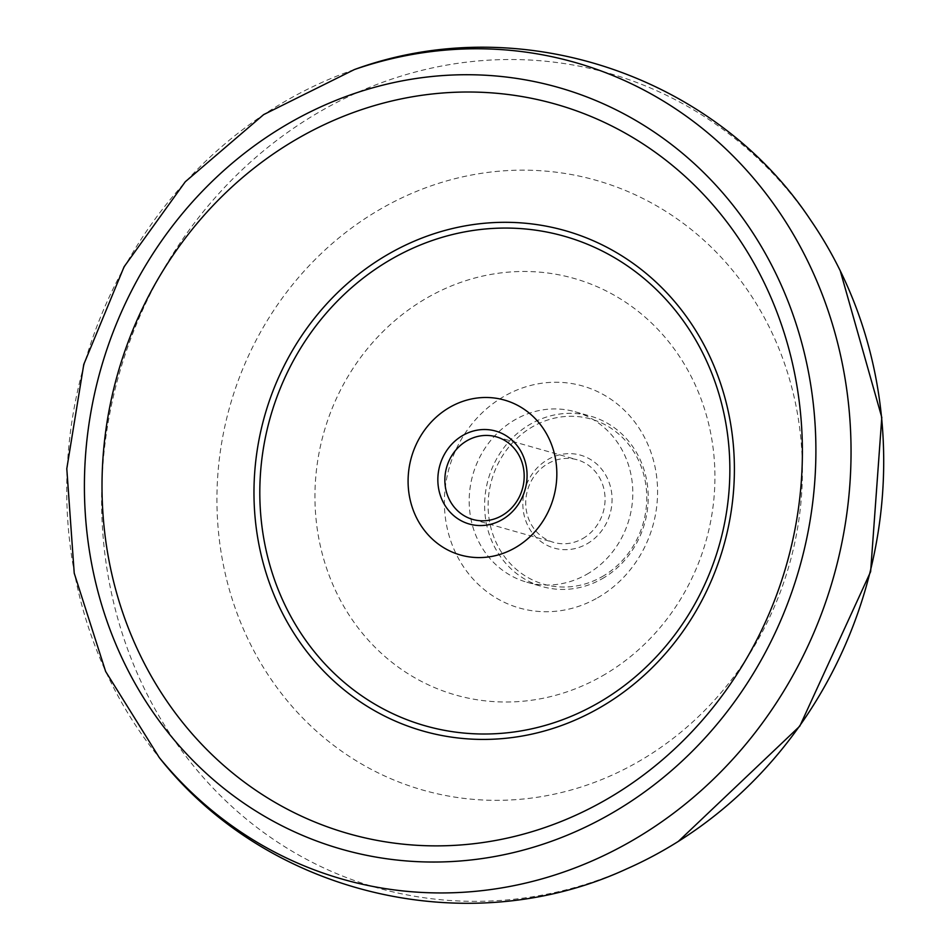 <?xml version="1.0" encoding="UTF-8"?>
<svg xmlns="http://www.w3.org/2000/svg" width="949" height="949" viewBox="0 0 949 949"><rect width="100%" height="100%" fill="white"/><g stroke="black" fill="none" stroke-linecap="round" stroke-linejoin="round"><path stroke-width="0.71" stroke-dasharray="4.75 3.56" d="M810.826 220.417A423.42 388.343 -74.2 0 0 294.807 127.403A423.42 388.343 -74.2 0 0 138.874 676.957A423.42 388.343 -74.2 0 0 626.85 868.809M602.117 576.684A85.896 78.779 -74.2 0 0 611.915 428.853A85.896 78.779 -74.2 0 0 488.32 499.447A85.896 78.779 -74.2 0 0 602.117 576.684M586.957 543.86A48.316 44.318 -74.2 0 0 592.461 460.704A48.316 44.318 -74.2 0 0 522.946 500.42A48.316 44.318 -74.2 0 0 586.957 543.86M637.598 762.13A316.966 290.714 -74.2 0 0 673.754 216.574A316.966 290.714 -74.2 0 0 217.665 477.098A316.966 290.714 -74.2 0 0 637.598 762.13M602.342 675.902A216.538 198.602 -74.2 0 0 627.04 303.194A216.538 198.602 -74.2 0 0 315.448 481.179A216.538 198.602 -74.2 0 0 602.342 675.902M597.573 597.811A115.422 105.861 -74.2 0 0 610.741 399.149A115.422 105.861 -74.2 0 0 444.654 494.014A115.422 105.861 -74.2 0 0 597.573 597.811M586.743 574.359A88.577 81.246 -74.2 0 0 632.568 486.315A88.577 81.246 -74.2 0 0 575.165 411.771A88.577 81.246 -74.2 0 0 472.839 474.808A88.577 81.246 -74.2 0 0 526.814 582.2A88.577 81.246 -74.2 0 0 586.743 574.359M602.176 578.736A88.577 81.246 -74.2 0 0 648.001 490.692A88.577 81.246 -74.2 0 0 590.598 416.16A88.577 81.246 -74.2 0 0 488.272 479.198A88.577 81.246 -74.2 0 0 542.247 586.589A88.577 81.246 -74.2 0 0 602.176 578.736M582.733 538.593A42.942 39.395 -74.2 0 0 604.952 495.9A42.942 39.395 -74.2 0 0 577.122 459.767A42.942 39.395 -74.2 0 0 527.502 490.325A42.942 39.395 -74.2 0 0 553.67 542.389A42.942 39.395 -74.2 0 0 582.733 538.593M354.416 69.55A424.606 389.434 -74.2 0 0 159.218 757.492M526.814 582.2L542.247 586.589M575.165 411.771L590.598 416.16M472.792 519.447L553.67 542.389M496.244 436.813L577.122 459.767"/><path stroke-width="1.42" d="M514.963 547.881A80.523 73.856 -74.2 0 0 524.145 409.28A80.523 73.856 -74.2 0 0 408.272 475.473A80.523 73.856 -74.2 0 0 514.963 547.881M501.962 519.744A48.316 44.318 -74.2 0 0 507.466 436.587A48.316 44.318 -74.2 0 0 437.952 476.303A48.316 44.318 -74.2 0 0 501.962 519.744M159.218 757.492C267.393 894.919 467.964 942.428 626.85 868.809A423.42 388.343 -74.2 0 0 663.529 850.28A423.42 388.343 -74.2 0 0 678.369 841.383A423.42 388.343 -74.2 0 0 840.256 270.809A423.42 388.343 -74.2 0 0 810.826 220.417C714.277 74.319 518.652 9.419 354.416 69.55L263.644 114.615L185.28 181.757L124.094 266.776L83.773 364.428L66.798 468.699L74.224 573.208L105.647 671.489L159.218 757.492A424.606 389.434 -74.2 0 0 630.255 841.739A424.606 389.434 -74.2 0 0 825.784 304.012A424.606 389.434 -74.2 0 0 354.416 69.55M501.855 515.639A42.942 39.395 -74.2 0 0 524.073 472.958A42.942 39.395 -74.2 0 0 496.244 436.813A42.942 39.395 -74.2 0 0 446.623 467.382A42.942 39.395 -74.2 0 0 472.792 519.447A42.942 39.395 -74.2 0 0 501.855 515.639M597.55 703.339A254.486 233.407 -74.2 0 0 626.577 265.329A254.486 233.407 -74.2 0 0 260.406 474.5A254.486 233.407 -74.2 0 0 597.55 703.339M609.982 814.278A395.994 363.194 105.8 0 1 121.175 656.305A395.994 363.194 105.8 0 1 290.323 122.48A395.994 363.194 105.8 0 1 779.129 280.453A395.994 363.194 105.8 0 1 609.982 814.278M605.237 800.161A379.161 347.761 -74.2 0 0 648.475 147.534A379.161 347.761 -74.2 0 0 102.895 459.197A379.161 347.761 -74.2 0 0 605.237 800.161M599.163 708.061A260.085 238.543 -74.2 0 0 628.819 260.394A260.085 238.543 -74.2 0 0 254.581 474.168A260.085 238.543 -74.2 0 0 599.163 708.061M678.369 841.383L799.793 726.151L870.624 571.689L881.799 417.43L840.256 270.809"/></g></svg>
